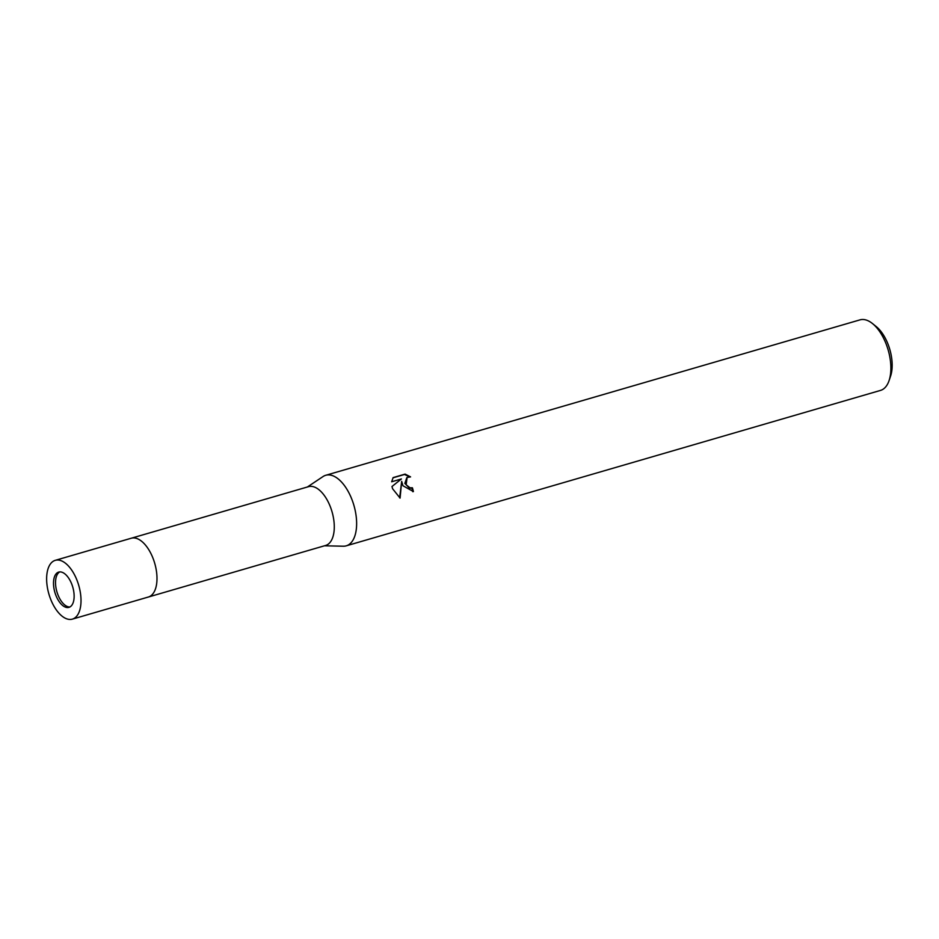 <?xml version="1.0" encoding="UTF-8"?>
<svg xmlns="http://www.w3.org/2000/svg" width="939" height="939" viewBox="0 0 939 939"><rect width="100%" height="100%" fill="white"/><g stroke="black" fill="none" stroke-linecap="round" stroke-linejoin="round"><path stroke-width="1.41" d="M59.732 571.921A18.369 9.32 -106.2 0 0 57.69 594.176A18.369 9.32 -106.2 0 0 69.932 606.97M148.444 597.004L325.645 545.453A30.611 15.54 -106.2 0 0 330.681 507.67A30.611 15.54 -106.2 0 0 308.544 486.66L131.343 538.211M153.386 559.245A30.611 15.54 -106.2 0 0 131.249 538.235A30.611 15.54 -106.2 0 1 153.386 559.245A30.611 15.54 -106.2 0 1 148.35 597.028A30.611 15.54 -106.2 0 0 153.386 559.245M343.193 546.205A36.738 18.639 -106.2 0 0 346.256 545.829A36.738 18.639 -106.2 0 0 352.301 500.487A36.738 18.639 -106.2 0 0 323.039 476.554L307.358 487.012M402.948 485.756L401.681 481.343L400.084 498.093L392.608 488.761L391.974 486.519L401.399 478.949L391.68 481.777L393.124 477.599L405.108 474.113L410.578 476.895L407.092 477.446L406.176 484.817L410.014 487.822L412.397 487.787A36.738 18.639 73.8 0 1 413.418 491.567L402.948 485.756M346.256 545.829L880.5 390.413A36.738 18.639 -106.2 0 0 889.08 380.577A36.738 18.639 -106.2 0 0 886.545 345.071A36.738 18.639 -106.2 0 0 872.495 323.568A36.738 18.639 -106.2 0 0 859.983 319.87L325.739 475.287A36.738 18.639 -106.2 0 0 322.946 476.613M324.46 545.794L343.31 546.216A36.738 18.639 -106.2 0 0 352.301 500.487A36.738 18.639 -106.2 0 0 325.739 475.287M889.08 380.577L890.618 376.011A31.832 16.163 -106.2 0 0 888.423 345.235A31.832 16.163 -106.2 0 0 876.251 326.596L872.495 323.568M412.808 491.719A35.506 18.029 -106.2 0 0 411.845 488.127L409.463 488.163L404.85 483.385L406.822 477.622M409.439 476.789L404.533 474.465L392.983 477.822M399.627 497.834L401.681 481.343M55.671 594.774A18.369 9.32 -106.2 0 0 68.946 607.369A18.369 9.32 -106.2 0 0 71.974 584.704A18.369 9.32 -106.2 0 0 58.688 572.097A18.369 9.32 -106.2 0 0 55.671 594.774M77.409 581.347A30.611 15.54 -106.2 0 0 55.272 560.337A30.611 15.54 -106.2 0 0 50.236 598.12A30.611 15.54 -106.2 0 0 72.373 619.13A30.611 15.54 -106.2 0 0 77.409 581.347M55.272 560.337L131.249 538.235M72.373 619.13L148.35 597.028"/></g></svg>
